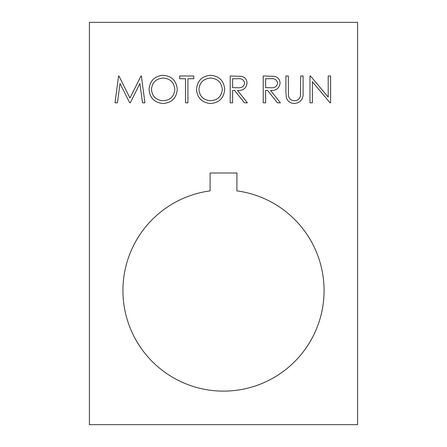 <?xml version="1.0" encoding="UTF-8"?>
<svg xmlns="http://www.w3.org/2000/svg" width="447" height="447" viewBox="0 0 447 447"><rect width="100%" height="100%" fill="white"/><g stroke="black" fill="none" stroke-linecap="round" stroke-linejoin="round"><path stroke-width="0.67" d="M122.925 290.55A100.575 100.575 0 0 0 223.5 391.125A100.575 100.575 0 0 0 324.075 290.55A100.575 100.575 0 0 0 236.91 190.875L236.91 172.995L210.09 172.995L210.09 190.875A100.575 100.575 0 0 0 122.925 290.55M185.505 102.81L185.505 78.739L179.66 78.739L179.66 75.99L193.758 75.99L193.758 78.739L187.913 78.739L187.913 102.81L185.505 102.81M210.649 103.497C202.044 102.765 197.328 98.105 196.507 89.517C197.233 80.907 201.876 76.169 210.436 75.303C219.159 75.996 223.919 80.689 224.701 89.389C223.941 98.005 219.253 102.709 210.649 103.497M265.619 102.81L263.216 102.81L263.216 75.99L274.659 76.353C278.107 77.32 279.906 79.594 280.062 83.164C279.263 88.361 276.095 90.78 270.552 90.434L280.409 102.81L277.431 102.81L267.574 90.434L265.619 90.434L265.619 102.81M357.6 22.35L89.4 22.35L89.4 424.65L357.6 424.65L357.6 22.35M312.386 81.751L312.386 102.81L309.978 102.81L309.978 75.99L310.481 75.99L328.199 97.1L328.199 75.99L330.607 75.99L330.607 102.81L330.059 102.81L312.386 81.751M286.387 97.843L285.907 92.188L285.907 75.99L288.315 75.99L288.421 95.624C289.114 98.91 291.181 100.62 294.634 100.748C297.607 100.575 299.54 99.066 300.418 96.222L300.691 75.99L303.1 75.99L303.1 92.188C303.619 98.686 300.842 102.458 294.769 103.497C290.662 103.486 287.868 101.598 286.387 97.843M232.613 102.81L230.205 102.81L230.205 75.99L241.648 76.353C245.096 77.32 246.9 79.594 247.051 83.164C246.252 88.361 243.084 90.78 237.541 90.434L247.398 102.81L244.42 102.81L234.569 90.434L232.613 90.434L232.613 102.81M163.2 103.497C154.589 102.765 149.879 98.105 149.058 89.517C149.779 80.907 154.422 76.169 162.982 75.303C171.709 75.996 176.464 80.689 177.252 89.389C176.487 98.005 171.804 102.709 163.2 103.497M120.003 83.466L117.438 102.81L115.019 102.81L118.556 75.99L118.902 75.99L129.976 97.994L141.017 75.99L141.369 75.99L144.929 102.81L142.515 102.81L139.945 83.511L130.261 102.81L129.719 102.81L120.003 83.466M270.647 78.739L265.619 78.739L265.619 87.679L270.53 87.718C274.447 88.204 276.822 86.679 277.654 83.159C276.816 79.711 274.48 78.236 270.647 78.739M237.642 78.739L232.613 78.739L232.613 87.679L237.525 87.718C241.441 88.204 243.816 86.679 244.649 83.159C243.805 79.711 241.469 78.236 237.642 78.739M222.299 89.383C221.556 82.393 217.644 78.616 210.554 78.052C203.486 78.683 199.608 82.499 198.915 89.506C199.653 96.457 203.53 100.206 210.554 100.748C217.683 100.229 221.6 96.44 222.299 89.383M174.844 89.383C174.107 82.393 170.195 78.616 163.099 78.052C156.037 78.683 152.153 82.499 151.466 89.506C152.198 96.457 156.076 100.206 163.099 100.748C170.234 100.229 174.151 96.44 174.844 89.383"/></g></svg>
